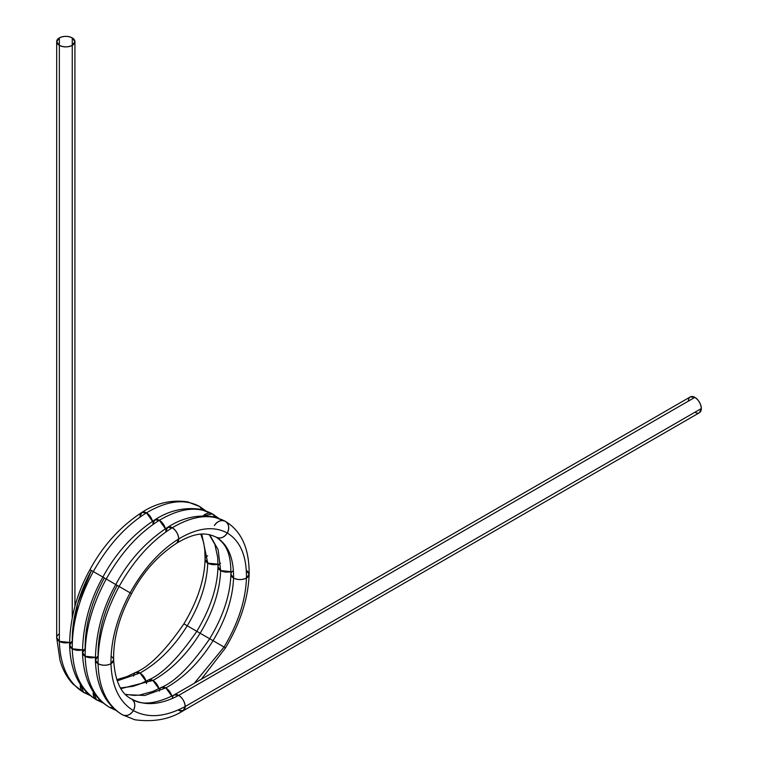 <?xml version="1.0" encoding="UTF-8"?>
<svg xmlns="http://www.w3.org/2000/svg" width="758" height="758" viewBox="0 0 758 758"><rect width="100%" height="100%" fill="white"/><g stroke="black" fill="none" stroke-linecap="round" stroke-linejoin="round"><path stroke-width="1.14" d="M80.414 684.569A9.124 7.447 -60 0 0 83.645 692.414L73.052 684.086C67.007 677.718 62.658 669.788 59.996 660.294L56.689 637.772L59.351 641.353C60.204 666.017 68.305 683.034 83.645 692.414L80.414 684.569L83.645 692.414C68.305 683.034 60.204 666.017 59.351 641.353L69.603 642.414L59.351 641.353L59.351 45.347A9.124 5.268 0 0 0 72.256 45.347A9.124 5.268 0 0 0 72.256 37.9A9.124 5.268 0 0 0 59.351 37.9A9.124 5.268 0 0 0 59.351 45.347L59.351 37.9L56.679 41.624L59.351 45.347L59.351 37.9C63.653 35.891 67.955 35.891 72.256 37.9A9.124 5.268 0 0 0 59.351 37.9A9.124 5.268 180 0 0 59.351 45.347C63.653 47.356 67.955 47.356 72.256 45.347L72.256 37.9L74.928 41.624L72.256 45.347L72.256 37.9A9.124 5.268 0 0 1 72.256 45.347L72.256 617.363M87.634 693.2L83.645 692.414L87.634 693.2A9.124 7.447 120 0 1 83.645 692.414C68.305 683.034 60.204 666.017 59.351 641.353L59.351 45.347A9.124 5.268 0 0 0 72.256 45.347M131.456 698.942L131.475 698.952C135.076 701.7 135.71 705.584 133.37 710.578C135.71 705.584 135.076 701.7 131.475 698.952L131.485 698.952C144.721 706.172 160.469 704.978 178.717 695.37L694.868 397.372A9.124 5.268 60 0 0 688.416 401.096A9.124 5.268 60 0 1 694.868 397.372A9.124 5.268 60 0 1 701.321 408.543A9.124 5.268 60 0 1 694.868 412.267A9.124 5.268 -120 0 0 701.321 408.543L699.426 412.722L183.275 710.72L178.717 710.265A9.124 5.268 60 0 0 185.17 706.541L183.152 710.786C169.801 719.304 153.703 722.298 134.858 719.768L122.351 714.756C107.02 705.385 98.919 688.368 98.066 663.705C97.848 638.672 104.869 612.928 119.129 586.465C133.844 560.257 151.553 540.681 172.265 527.739C192.977 515.525 210.686 513.412 225.391 521.39L225.439 521.409M72.256 636.502L77.61 603.738L91.434 570.471L93.319 571.57C108.034 545.362 125.743 525.787 146.455 512.844A9.124 5.268 60 0 0 140.003 516.568L141.888 512.389L146.455 512.844C167.167 500.631 184.876 498.508 199.591 506.486L205.352 510.674L199.591 506.486L202.348 509.755A9.124 7.447 -60 0 0 199.591 506.486L202.348 509.755M89.984 569.637C76.748 593.211 69.954 618.357 69.584 645.077L72.256 648.801C72.038 623.777 79.059 598.034 93.319 571.57L89.984 569.637C102.747 545.874 120.01 526.81 141.765 512.465L146.455 512.844C167.167 500.631 184.876 498.508 199.591 506.486C184.876 498.508 167.167 500.631 146.455 512.844L152.538 521.315A9.124 5.268 -120 0 0 146.455 512.844L152.538 521.315M115.946 710.312L109.455 707.309C92.391 697.095 83.399 678.884 82.489 652.676L85.161 648.801C84.915 625.833 91.301 602.212 104.339 577.928C91.301 602.212 84.915 625.833 85.161 648.801L85.161 648.801C84.915 625.833 91.301 602.212 104.339 577.928L91.434 570.471C78.406 594.755 72.01 618.386 72.256 641.353L69.584 645.219L72.256 648.801C73.109 673.464 81.21 690.491 96.55 699.861L93.319 692.016L96.55 699.861C81.21 690.491 73.109 673.464 72.256 648.801C72.038 623.777 79.059 598.034 93.319 571.57C108.034 545.362 125.743 525.787 146.455 512.844C125.743 525.787 108.034 545.362 93.319 571.57L102.889 577.084C115.652 553.321 132.915 534.267 154.67 519.912L159.36 520.291C180.072 508.078 197.781 505.965 212.496 513.933L212.534 513.962M82.489 652.676L85.161 656.257C86.014 680.921 94.115 697.938 109.455 707.309L109.455 707.309C94.115 697.938 86.014 680.921 85.161 656.257C84.943 631.225 91.964 605.481 106.224 579.017L102.889 577.084C89.652 600.658 82.859 625.805 82.489 652.534L85.161 656.257A9.124 5.268 0 0 1 85.161 648.801C84.915 625.833 91.301 602.212 104.339 577.928L106.224 579.017C120.939 552.809 138.648 533.234 159.36 520.291A9.124 5.268 60 0 0 152.908 524.015L154.793 519.836L159.36 520.291C180.072 508.078 197.781 505.965 212.496 513.933L203.315 515.743L212.496 513.933L215.253 517.202A9.124 7.447 -60 0 0 212.496 513.933L215.253 517.202M113.444 708.095L109.455 707.309L113.444 708.095A9.124 7.447 120 0 1 109.455 707.309L109.455 707.309C94.115 697.938 86.014 680.921 85.161 656.257C84.943 631.225 91.964 605.481 106.224 579.017L115.785 584.541C102.557 608.106 95.764 633.252 95.394 659.981L98.066 663.705C97.848 638.672 104.869 612.928 119.129 586.465L117.234 585.375C104.206 609.659 97.82 633.29 98.066 656.257L98.066 656.257C97.82 633.29 104.206 609.659 117.234 585.375L115.785 584.541C128.557 560.768 145.82 541.714 167.575 527.369L172.265 527.739A9.124 5.268 60 0 0 165.812 531.462L167.698 527.293L172.265 527.739C192.977 515.525 210.686 513.412 225.391 521.39C221.213 519.647 217.546 521.04 214.381 525.569C217.546 521.04 221.213 519.647 225.391 521.39L225.41 521.39C228.992 524.138 229.627 528.013 227.286 533.016C240.314 541.013 246.71 556.021 246.454 578.032C245.63 600.383 238.164 623.389 224.055 647.048L194.266 683.299L224.055 647.048L213.045 640.69C199.799 661.961 184.052 677.699 165.812 687.913L144.769 695.484L125.809 694.612L144.769 695.484L165.812 687.913L161.312 687.43L165.812 687.913L144.769 695.484L125.809 694.612M131.428 698.923L131.475 698.952A9.124 7.447 120 0 1 133.37 710.578C119.262 701.965 111.796 686.341 110.971 663.705C111.796 686.341 119.262 701.965 133.37 710.578C119.262 701.965 111.796 686.341 110.971 663.705C110.725 640.737 117.111 617.107 130.139 592.822L119.129 586.465C133.844 560.257 151.553 540.681 172.265 527.739C151.553 540.681 133.844 560.257 119.129 586.465C104.869 612.928 97.848 638.672 98.066 663.705C98.919 688.368 107.02 705.385 122.351 714.756L122.36 714.766C126.539 716.5 130.205 715.107 133.37 710.578C130.205 715.107 126.539 716.5 122.351 714.756L122.36 714.766C107.02 705.385 98.919 688.368 98.066 663.705A9.124 5.268 0 0 1 98.066 656.257L95.394 660.123L98.066 663.705C102.368 665.714 106.67 665.714 110.971 663.705C110.725 640.737 117.111 617.107 130.139 592.822C143.584 568.775 159.777 550.81 178.717 538.919C197.658 527.701 213.841 525.73 227.286 533.016C224.122 537.545 220.455 538.938 216.267 537.195L216.267 537.195C228.063 544.433 233.824 558.049 233.559 578.032C232.753 598.318 225.912 619.201 213.045 640.69L200.14 633.243C186.894 654.505 171.147 670.252 152.908 680.466L121.024 688.615L152.908 680.466L148.407 679.983L152.908 680.466L121.024 688.615M201.77 534.096L207.749 563.128A9.124 5.268 0 0 0 218.02 564.189L207.749 563.128L201.77 534.096L207.749 563.128C206.943 583.423 200.112 604.306 187.235 625.786C173.989 647.057 158.251 662.805 140.003 673.019L117.244 680.845L140.003 673.019L135.502 672.526L140.003 673.019L117.244 680.845M209.634 534.665L218.143 549.768L220.654 570.585A9.124 5.268 0 0 0 230.925 571.636L220.654 570.585L218.143 549.768L209.634 534.665L218.143 549.768L220.654 570.585L217.982 566.776C217.413 587.213 210.354 608.721 196.805 631.31L183.9 623.862C165.452 650.61 149.326 666.832 135.511 672.526L126.946 676.581L116.817 679.651M218.02 564.189L207.749 563.128L205.077 559.328C204.508 579.766 197.45 601.274 183.9 623.862M207.616 555.756A9.124 5.268 0 0 0 207.749 563.128C206.943 583.423 200.112 604.306 187.235 625.786C200.112 604.306 206.943 583.423 207.749 563.128L205.077 559.319L204.821 550.128L203.684 542.747L200.813 534.163M230.925 571.636L220.654 570.585C219.848 590.87 213.017 611.753 200.14 633.243L187.235 625.786C173.989 647.057 158.251 662.805 140.003 673.019C158.251 662.805 173.989 647.057 187.235 625.786L196.805 631.31C178.357 658.058 162.231 674.279 148.416 679.973L139.851 684.029L133.143 686.284L120.617 687.961M214.381 525.569A9.124 7.447 120 0 1 225.391 521.39C210.686 513.412 192.977 515.525 172.265 527.739C176.15 530.458 178.301 534.191 178.717 538.919C197.658 527.701 213.841 525.73 227.286 533.016C240.314 541.013 246.71 556.021 246.454 578.032A9.124 5.268 0 0 0 246.464 570.585L249.126 574.45L246.454 578.032C242.162 580.041 237.86 580.041 233.559 578.032L230.887 574.232C230.318 594.66 223.259 616.178 209.701 638.757L200.14 633.243C213.017 611.753 219.848 590.87 220.654 570.585L217.982 566.766L217.726 557.575L214.865 544.329L209.18 534.57M167.698 527.293C182.109 517.922 197.374 514.417 213.5 516.776L225.401 521.39C228.992 524.138 229.627 528.013 227.286 533.016A9.124 7.447 -60 0 0 225.391 521.39C241.489 531.074 249.401 548.707 249.136 574.308L246.454 578.032C242.162 580.041 237.86 580.041 233.559 578.032C233.824 558.049 228.063 544.433 216.267 537.195L216.276 537.195C228.063 544.433 233.824 558.049 233.559 578.032L230.887 574.213C231.114 551.104 224.804 543.382 216.267 537.195L216.267 537.195A9.124 7.447 -60 0 0 227.286 533.016C224.122 537.545 220.455 538.938 216.267 537.195L216.172 537.128M128.254 591.733L130.139 592.822C143.584 568.775 159.777 550.81 178.717 538.919C159.777 550.81 143.584 568.775 130.139 592.822C117.111 617.107 110.725 640.737 110.971 663.705A9.124 5.268 180 0 1 98.066 663.705C102.368 665.714 106.67 665.714 110.971 663.705L113.643 659.896C114.96 680.779 120.91 693.797 131.475 698.952C144.721 706.172 160.469 704.978 178.717 695.37L694.868 397.372L690.301 396.917L174.151 694.915L178.717 695.37C160.469 704.978 144.721 706.172 131.475 698.952C141.234 705.537 155.485 704.173 174.217 694.878L178.717 695.37C182.602 698.09 184.753 701.813 185.17 706.541L701.321 408.543C700.904 403.815 698.753 400.091 694.868 397.372A9.124 5.268 60 0 1 701.321 408.543L185.17 706.541L183.275 710.72M146.019 681.243L140.003 673.019A9.124 5.268 60 0 1 146.019 681.243L140.003 673.019A9.124 5.268 60 0 0 133.569 676.155M158.924 688.69L152.908 680.466C171.147 670.252 186.894 654.505 200.14 633.243C186.894 654.505 171.147 670.252 152.908 680.466A9.124 5.268 60 0 1 158.924 688.69L152.908 680.466A9.124 5.268 60 0 0 146.474 683.602M220.521 563.213A9.124 5.268 0 0 0 220.654 570.585C219.848 590.87 213.017 611.753 200.14 633.243L209.701 638.757C191.262 665.515 175.136 681.736 161.321 687.421L152.756 691.476L139.605 695.058L134.157 695.418L125.544 694.347M171.82 696.138L165.812 687.913C184.052 677.699 199.799 661.961 213.045 640.69C199.799 661.961 184.052 677.699 165.812 687.913A9.124 5.268 60 0 1 171.82 696.138L165.812 687.913A9.124 5.268 60 0 0 159.379 691.05M233.417 570.66A9.124 5.268 0 0 0 233.559 578.032C232.753 598.318 225.912 619.201 213.045 640.69C225.912 619.201 232.753 598.318 233.559 578.032A9.124 5.268 0 0 0 246.454 578.032C245.63 600.383 238.164 623.389 224.055 647.048L213.045 640.69L224.055 647.048L194.266 683.299M249.126 574.45C248.226 598.479 240.352 622.962 225.505 647.882L224.055 647.048C238.164 623.389 245.63 600.383 246.454 578.032C246.71 556.021 240.314 541.013 227.286 533.016C213.841 525.73 197.658 527.701 178.717 538.919A9.124 5.268 -120 0 0 172.265 527.739C176.15 530.458 178.301 534.191 178.717 538.919L176.889 543.06A9.124 5.268 -120 0 0 178.717 538.919L176.889 543.06C196.625 531.386 206.744 532.827 216.267 537.195M111.056 656.305A9.124 5.268 180 0 1 110.971 663.705L113.643 659.905C113.236 638.568 119.214 616.491 131.589 593.666L130.139 592.822L131.589 593.666C142.769 572.318 157.872 555.453 176.889 543.06M172.284 698.506A9.124 5.268 60 0 1 178.717 695.37C182.602 698.09 184.753 701.813 185.17 706.541C165.149 717.144 147.886 718.489 133.37 710.578C147.886 718.489 165.149 717.144 185.17 706.541L701.321 408.543M93.319 692.016A9.124 7.447 -60 0 0 96.55 699.861C81.21 690.491 73.109 673.464 72.256 648.801L82.508 649.871A9.124 5.268 180 0 1 72.256 648.801L82.508 649.871M72.256 641.353A9.124 5.268 0 0 0 72.256 648.801C72.038 623.777 79.059 598.034 93.319 571.57L102.889 577.084M96.598 699.89L100.539 700.648A9.124 7.447 120 0 1 96.55 699.861L100.539 700.648M203.315 515.743A9.124 7.447 120 0 1 212.496 513.933C197.781 505.965 180.072 508.078 159.36 520.291C138.648 533.234 120.939 552.809 106.224 579.017C120.939 552.809 138.648 533.234 159.36 520.291L165.443 528.762A9.124 5.268 -120 0 0 159.36 520.291L165.443 528.762M104.339 577.928L106.224 579.017C91.964 605.481 84.943 631.225 85.161 656.257L95.413 657.319A9.124 5.268 180 0 1 85.161 656.257L95.413 657.319M117.244 585.375L115.785 584.541M56.679 41.624L56.679 637.63L59.351 641.353A9.124 5.268 0 0 0 69.603 642.414M59.351 45.347L59.351 641.353A9.124 5.268 180 0 1 59.351 633.906M122.408 714.794L122.351 714.756A9.124 7.447 120 0 0 133.37 710.578C147.886 718.489 165.149 717.144 185.17 706.541A9.124 5.268 60 0 0 178.717 695.37L694.868 397.372M90.392 695.617L83.693 692.442M116.201 710.521L109.503 707.337M141.888 512.389C156.3 503.018 171.564 499.522 187.69 501.881L199.591 506.486L205.702 510.797M103.296 703.064L96.55 699.861C79.486 689.647 70.494 671.436 69.584 645.219M154.793 519.836C169.205 510.475 184.469 506.969 200.595 509.329L212.496 513.933L218.607 518.254M122.351 714.756C105.286 704.552 96.304 686.331 95.394 660.123M225.505 647.882L201.306 679.244M74.928 606.277L74.928 41.624"/></g></svg>
